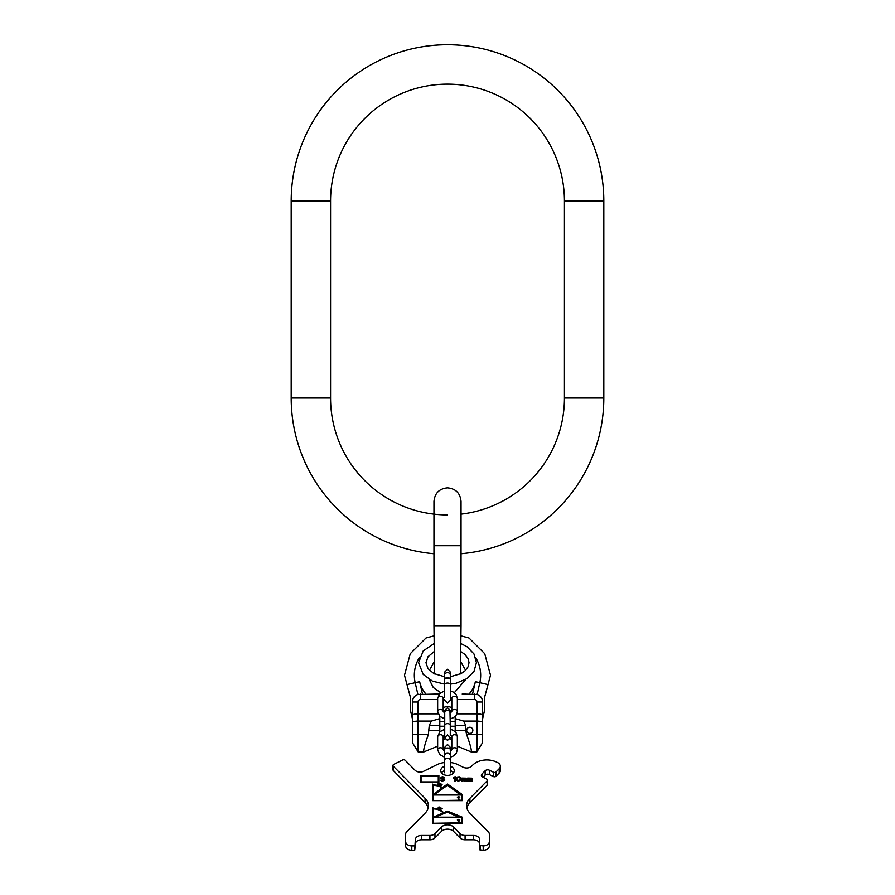 <?xml version="1.0" encoding="UTF-8"?>
<svg xmlns="http://www.w3.org/2000/svg" width="895" height="895" viewBox="0 0 895 895"><rect width="100%" height="100%" fill="white"/><g stroke="black" fill="none" stroke-linecap="round" stroke-linejoin="round"><path stroke-width="1.34" d="M447.5 514.927A116.932 116.932 0 0 1 330.568 397.995L330.568 201.062A116.932 116.932 0 0 1 447.5 84.141A116.932 116.932 0 0 1 564.432 201.062L564.432 397.995A116.932 116.932 0 0 1 461.037 514.144M433.963 553.725A156.312 156.312 0 0 1 291.188 397.995L291.188 201.062A156.312 156.312 0 0 1 447.5 44.75A156.312 156.312 0 0 1 603.812 201.062L603.812 397.995A156.312 156.312 0 0 1 461.037 553.725M412.852 699.409L412.416 702.016A7.999 7.999 0 0 1 417.674 694.498L439.311 694.017M462.212 694.017L477.326 694.498A7.999 7.999 0 0 1 482.584 702.016L482.584 715.329C482.293 714.445 480.447 713.941 477.035 713.841L456.875 713.841M412.416 718.909L410.257 709.534L410.257 696.746L404.495 675.244L410.257 653.742L425.998 638.001L433.963 635.864M429.242 730.689L439.803 730.689L439.803 731.786L439.803 718.629L431.356 721.09L429.242 725.565L428.347 734.638C424.554 745.132 423.078 750.883 423.917 751.867L418.099 751.867L412.416 742.637L412.416 702.016A7.999 7.999 0 0 1 417.674 694.498L415.526 695.683M415.101 696.041L413.937 697.339M461.037 635.864L469.002 638.001L484.743 653.742L490.505 675.244L484.743 696.746L484.743 709.534L482.584 718.909L482.584 730.32M412.416 721.571L412.416 730.32M412.416 715.329C412.707 714.445 414.553 713.941 417.965 713.841L438.125 713.841M443.193 707.889A7.697 7.697 0 0 1 451.807 707.889M457.345 699.554L474.574 699.554A2.461 2.461 0 0 1 477.035 702.016L482.584 702.016L482.148 699.409M481.062 697.339L479.899 696.041M479.474 695.683L477.326 694.498M455.197 731.786L455.197 730.689L465.758 730.689L466.653 734.638C470.446 745.132 471.922 750.883 471.083 751.867L476.901 751.867L482.584 742.637L482.584 715.329M482.584 742.637L482.584 739.08M418.099 751.867L417.965 734.638L428.347 734.638M455.197 730.689L455.197 716.324M439.803 718.629L439.803 716.324M465.758 730.689L465.758 725.565L463.644 721.09L455.197 718.629M466.653 734.638L477.035 734.638L477.035 721.09L463.644 721.09M466.698 730.32A3.077 3.077 0 0 1 469.774 727.243A3.077 3.077 0 0 1 472.851 730.32A3.077 3.077 0 0 1 469.774 733.408A3.077 3.077 0 0 1 466.698 730.32M431.356 721.09L417.965 721.09C414.553 721.191 412.707 721.694 412.416 722.578M477.035 702.016L477.035 721.09C480.447 721.191 482.293 721.694 482.584 722.578M455.197 726.248L450.274 726.248M444.725 726.248L439.803 726.248M433.963 643.639L423.212 650.933L418.58 662.692L423.212 674.45L432.464 681.129L444.423 684.104L444.423 685.234A3.077 2.17 180 0 1 447.5 683.064A3.077 2.17 180 0 1 450.577 685.234L450.577 680.278A3.077 2.17 180 0 0 447.5 678.097A3.077 2.17 180 0 0 444.423 680.278L444.423 697.507M450.565 680.055A3.077 2.17 180 0 0 450.577 679.842A3.077 2.17 180 0 0 447.5 677.66A3.077 2.17 180 0 0 444.423 679.842A3.077 2.17 180 0 0 444.435 680.055M457.345 698.38A2.774 1.958 0 0 0 454.582 696.422A2.774 1.958 0 0 0 451.807 698.38L451.807 711.435A2.774 1.958 0 0 1 454.582 709.478A2.774 1.958 0 0 1 457.345 711.435L457.345 698.38L456.204 694.71L453.396 692.126L450.577 690.985M437.655 698.38L437.655 711.435A2.774 1.958 180 0 1 440.418 709.478A2.774 1.958 180 0 1 443.193 711.435L443.193 698.38A2.774 1.958 180 0 0 440.418 696.422A2.774 1.958 180 0 0 437.655 698.38L439.747 693.547L444.423 690.985M457.345 736.674A2.774 1.958 0 0 0 454.582 734.717A2.774 1.958 0 0 0 451.807 736.674L451.807 749.73A2.774 1.958 0 0 1 454.582 747.772A2.774 1.958 0 0 1 457.345 749.73L457.345 736.674L456.204 733.005L453.396 730.421L450.274 729.201M437.655 736.674L437.655 749.73A2.774 1.958 180 0 1 440.418 747.772A2.774 1.958 180 0 1 443.193 749.73L443.193 736.674A2.774 1.958 180 0 0 440.418 734.717A2.774 1.958 180 0 0 437.655 736.674L439.747 731.841L444.725 729.201M437.655 749.73L439.747 754.563L444.423 757.125L444.423 760.515A3.077 2.17 180 0 1 447.5 758.345A3.077 2.17 180 0 1 450.577 760.515L450.577 755.559A3.077 2.17 180 0 0 447.5 753.377A3.077 2.17 180 0 0 444.423 755.559L444.423 772.788M450.565 755.335A3.077 2.17 180 0 0 450.577 755.123A3.077 2.17 180 0 0 447.5 752.952A3.077 2.17 180 0 0 444.423 755.123A3.077 2.17 180 0 0 444.435 755.335M459.806 817.18L434.791 817.18L447.5 812.157L459.806 817.616M433.348 822.829L433.348 817.616L461.652 817.616L461.652 822.829L433.348 823.266M459.605 822.013L458.788 821.789L458.676 820.234L459.806 819.932L458.676 819.339L457.345 819.932L458.162 820.234L458.374 822.013L459.605 822.304M433.348 816.743L433.348 808.912A11.076 7.831 0 0 1 443.014 812.917L433.348 817.18L443.014 812.917M460.533 794.547L434.467 794.547L447.5 785.273L460.533 794.984M433.348 800.208L433.348 794.984L461.652 794.984L461.652 800.208L433.348 800.645M459.605 799.28L458.788 799.056L458.676 797.501L459.806 797.199L458.676 796.606L457.345 797.199L458.162 797.501L458.374 799.28L459.605 799.571M433.348 794.111L433.348 785.407A12.306 8.704 0 0 1 442.018 787.936L433.348 794.547L442.018 787.936M437.744 784.109L438.908 783.662L437.744 784.344M439.411 808.084L438.158 807.939L439.4 808.196M440.642 808.263L441.884 808.319L440.787 809.27L440.463 808.129L440.016 808.856L440.687 809.449L442.175 808.409L440.642 807.995M438.27 781.928L421.042 781.928L421.042 775.842L438.27 775.842L438.27 782.364M456.864 778.56L457.502 777.453L459.169 777.263L460.064 778.001L460.064 779.758L457.882 780.507L456.864 778.56M489.352 841.546L489.352 845.898A6.153 4.352 180 0 1 483.199 850.25L479.686 849.814L479.686 845.462L483.199 845.898A6.153 4.352 0 0 0 489.352 841.546L489.352 834.218A6.153 4.352 0 0 0 488.234 831.723L469.942 813.242A18.459 13.056 180 0 1 466.597 805.757A18.459 13.056 180 0 1 469.942 798.273L469.942 802.625A18.459 13.056 0 0 0 466.866 807.928M479.686 845.462L479.686 839.801A6.153 4.352 180 0 0 473.533 835.449L465.087 835.449A6.153 4.352 0 0 1 460.041 833.603L453.552 827.036L453.552 831.388A7.384 5.225 0 0 0 441.448 831.388L434.959 837.955A6.153 4.352 180 0 1 429.913 839.801L421.467 839.801A6.153 4.352 0 0 0 415.314 844.153M429.913 839.801L429.913 835.449A6.153 4.352 0 0 0 434.959 833.603L441.448 827.036A7.384 5.225 180 0 1 453.552 827.036M429.913 835.449L421.467 835.449L421.467 839.801M415.314 845.462L414.698 850.25L415.314 839.801A6.153 4.352 180 0 1 421.467 835.449M414.698 845.898L411.801 845.898A6.153 4.352 0 0 1 405.648 841.546L405.648 834.218A6.153 4.352 0 0 1 406.766 831.723L425.058 813.242A18.459 13.056 180 0 0 428.403 805.757A18.459 13.056 180 0 0 425.058 798.273L393.319 766.209A1.846 1.309 0 0 1 393.766 764.397L402.638 760A1.846 1.309 0 0 1 405.211 760.325L415.034 770.237A6.153 4.352 180 0 0 423.603 771.3L436.905 764.71A18.459 13.056 180 0 1 444.423 762.54M450.577 762.54A18.459 13.056 180 0 1 458.095 764.71L463.129 767.216A6.153 4.352 180 0 0 471.699 766.142L472.694 765.135A17.229 12.183 0 0 1 496.691 762.148L497.698 762.641A6.153 4.352 0 0 1 500.327 766.209A6.153 4.352 0 0 1 499.209 768.704L496.031 771.915L496.031 776.267A1.846 1.309 180 0 1 493.469 776.591L489.431 774.589A3.077 2.17 0 0 0 485.146 775.126L485.146 770.774A3.077 2.17 180 0 1 489.431 770.237L493.469 772.24A1.846 1.309 0 0 0 496.031 771.915M487.473 780.149L487.473 784.501A1.846 1.309 180 0 1 487.137 785.251L487.137 780.899A1.846 1.309 0 0 0 486.69 779.075L482.651 777.084A3.077 2.17 180 0 1 481.342 775.305A3.077 2.17 180 0 1 481.902 774.052L485.146 770.774M487.137 780.899L469.942 798.273M450.577 766.355A6.768 4.788 180 0 1 454.268 770.617A6.768 4.788 180 0 1 447.5 775.406A6.768 4.788 180 0 1 440.732 770.617A6.768 4.788 180 0 1 444.423 766.355M432.732 823.266L462.267 823.266L462.267 817.18L447.5 811.15L443.551 812.705A11.691 8.268 0 0 0 433.348 808.476L432.732 807.603L432.732 823.266L432.732 808.04L433.348 808.04M432.732 800.645L462.267 800.645L462.267 794.547L447.5 784.042L442.454 787.634A12.922 9.14 0 0 0 433.348 784.971L432.732 784.109L432.732 800.645L432.732 784.535L433.348 784.535M439.042 783.382L437.297 784.233L438.505 785.094L439.333 784.512L439.333 783.449L438.908 783.875M440.217 784.792L441.101 785.452L439.68 785.307L440.843 785.765L441.436 785.239L440.25 784.591L440.664 784.076L442.085 784.445L440.575 783.83L440.25 784.591M439.669 808.04L438.349 807.547L439.937 807.603L439.076 806.921L437.89 808.096L438.83 808.666L439.669 808.04M438.886 775.406L420.426 775.406L420.426 782.364L438.886 782.364L438.886 775.406M443.707 777.721L444.479 777.721L443.965 777.073L442.164 776.703L440.497 778.091L443.83 779.388L443.83 780.227L440.239 780.227L441.906 781.055L444.602 780.406L444.602 779.209L441.269 778.001L442.164 777.263L443.707 777.721M455.197 781.055L455.197 776.703L453.653 777.352L453.653 778.091L454.425 777.453L454.425 781.055L455.197 781.055L455.197 777.14L453.653 778.091M456.215 778.471L456.472 780.037L457.759 780.966L459.94 780.686L460.835 779.299L460.578 777.721L459.292 776.804L457.121 777.073L456.215 778.471M462.502 781.055L463.14 778.471L463.912 778.84L463.912 781.055L464.55 781.055L465.064 778.471L465.959 778.84L465.959 781.055L466.608 781.055L466.094 778.191L461.865 778.091L461.865 781.055L462.502 781.055L462.502 779.176M468.275 781.055L468.913 778.471L469.685 778.84L469.685 781.055L470.322 781.055L470.837 778.471L471.732 778.84L471.732 781.055L472.37 781.055L471.855 778.191L467.626 778.091L467.626 781.055L468.275 781.055L468.275 779.176M441.47 772.799A6.768 4.788 180 0 1 444.423 770.707M450.577 770.707A6.768 4.788 180 0 1 453.53 772.799M487.137 785.251L469.942 802.625M483.031 777.263L485.146 775.126M500.327 766.209L500.327 770.561A6.153 4.352 180 0 1 499.209 773.056L496.031 776.267M428.134 807.928A18.459 13.056 0 0 0 425.058 802.625L393.319 770.561A1.846 1.309 180 0 1 392.983 769.812L392.983 765.46M414.698 850.25L411.801 850.25A6.153 4.352 180 0 1 405.648 845.898L405.648 841.546M479.686 844.153A6.153 4.352 0 0 0 473.533 839.801L465.087 839.801A6.153 4.352 180 0 1 460.041 837.955L453.552 831.388M462.267 823.266L462.267 817.616L447.5 811.586L443.551 813.141A11.691 8.268 0 0 0 433.348 808.912L433.348 808.476M462.267 800.645L462.267 794.984L447.5 784.479L442.454 788.07A12.922 9.14 0 0 0 433.348 785.407L433.348 784.971M438.908 783.662L438.46 784.725M438.349 807.626L437.946 808.241M458.162 797.937L458.162 798.978M458.766 799.448L458.676 798.832M458.162 820.67L458.162 821.711M458.766 822.181L458.676 821.565M438.349 807.189L438.349 807.749M438.886 782.364L438.886 775.842L438.27 775.842M421.042 775.842L420.426 775.842L420.426 782.364M444.86 780.037L441.392 778.717L441.269 778.001M444.088 779.948L442.935 780.943L440.295 780.295M444.177 777.721L442.164 777.14L440.508 778.124M454.425 777.878L454.425 781.055M460.835 779.299L460.321 777.789L458.531 777.14L456.73 777.789L456.215 779.299M460.198 779.209L460.064 780.194L458.531 781.033L456.987 780.194L456.864 779.209M462.502 778.527L461.865 778.527L461.865 781.055M464.594 778.784L463.576 778.527M466.608 781.055L466.608 779.276L465.624 778.527M465.959 779.276L465.959 781.055M464.55 781.055L464.55 779.276M463.912 779.276L463.912 781.055M468.275 778.527L467.626 778.527L467.626 781.055M470.356 778.784L469.349 778.527M472.37 781.055L472.37 779.276L471.397 778.527M471.732 779.276L471.732 781.055M470.322 781.055L470.322 779.276M469.685 779.276L469.685 781.055M603.812 397.995L564.432 397.995M603.812 201.062L564.432 201.062M291.188 201.062L330.568 201.062M291.188 397.995L330.568 397.995M447.5 545.704L461.037 545.704L461.037 501.39C460.231 493.167 455.723 488.648 447.5 487.853C439.277 488.648 434.769 493.167 433.963 501.39L433.963 545.704L447.5 545.704M434.545 673.935L433.963 625.706L461.037 625.706L461.037 545.704M419.352 657.68A33.171 33.171 0 0 0 415.179 682.706L419.621 681.688A28.618 28.618 0 0 0 426.02 694.151M407.001 684.597L415.179 682.706L417.887 694.43M475.648 657.68A33.171 33.171 0 0 1 479.821 682.706L475.379 681.688L472.504 694.151M487.999 684.597L479.821 682.706L477.113 694.43M412.416 734.638L417.965 734.638L417.965 702.016A2.461 2.461 0 0 1 420.426 699.554L420.415 694.106M417.965 702.016L412.416 702.016M451.807 699.554L450.577 699.554M444.423 699.554L443.193 699.554M437.655 699.554L420.426 699.554M474.574 699.554L474.574 694.106M468.98 694.151A28.618 28.618 0 0 0 475.379 681.688M419.621 681.688L422.496 694.151M429.242 725.565L439.803 725.565M455.197 725.565L465.758 725.565M482.584 734.638L477.035 734.638L477.035 751.632M433.963 651.75L428.023 656.74L425.964 662.692L428.023 668.654L433.806 673.555L444.423 676.698L444.423 672.335L447.5 669.259L450.577 672.335L450.577 674.875A3.077 2.17 180 0 0 447.5 672.704A3.077 2.17 180 0 0 444.423 674.875L444.423 672.335L444.804 673.823M445.016 711.659L444.725 710.451L447.5 707.676L450.274 710.451L450.274 712.521A2.774 1.958 180 0 0 447.5 710.563A2.774 1.958 180 0 0 444.725 712.521L444.725 737.659L447.5 734.884L450.274 737.659L447.5 740.422L444.725 737.659L444.725 735.589M449.984 711.659L450.274 725.576A2.774 1.958 180 0 0 447.5 723.619A2.774 1.958 180 0 0 444.725 725.576M444.423 755.123L444.423 747.616L447.5 744.539L450.577 747.616L450.577 750.167A3.077 2.17 180 0 0 447.5 747.985A3.077 2.17 180 0 0 444.423 750.167L444.423 747.616L444.804 749.104M480.302 850.25L480.302 845.898M483.199 850.25L483.199 845.898M499.209 773.056L499.209 768.704M493.469 772.24L493.469 776.591M489.431 774.589L489.431 770.237M481.902 776.547L481.902 774.052M393.319 770.561L393.319 766.209M425.058 798.273L425.058 802.625M411.801 850.25L411.801 845.898M434.959 837.955L434.959 833.603M441.448 827.036L441.448 831.388M460.041 837.955L460.041 833.603M465.087 839.801L465.087 835.449M473.533 835.449L473.533 839.801M460.455 673.935L461.037 625.706M433.963 625.706L433.963 545.704M433.963 662.244L429.399 670.277M429.197 679.417L433.225 687.438L440.687 692.73M454.313 692.73L465.803 679.417M465.601 670.277L461.037 662.244M423.961 751.867L437.655 746.206M457.345 746.206L471.038 751.867M455.197 721.638L450.274 721.638M444.725 721.638L439.803 721.638M451.807 739.013L449.916 739.013M445.083 739.013L443.193 739.013M450.577 684.104L456.058 683.277L467.1 678.578L473.992 671.407L476.42 662.692L473.992 653.988L467.1 646.805L461.037 643.639M461.037 651.75L464.93 654.469L468.04 658.519L469.036 662.692L468.04 666.876L464.93 670.914L461.149 673.577L450.577 676.698M444.423 700.047L447.5 703.123L450.577 700.047L450.577 697.507M450.577 685.234L450.577 700.047M450.196 673.823L450.577 679.842M444.423 674.875L444.423 679.842M451.807 711.435L450.274 713.08M444.725 713.08L443.193 711.435M451.807 698.38L450.577 696.892M444.423 696.892L443.193 698.38M457.345 711.435L456.204 715.105L453.396 717.689L450.274 718.898M444.725 718.898L439.747 716.268L437.655 711.435M450.274 735.589L450.274 725.576M444.725 712.521L444.725 710.451L444.725 712.521M451.807 749.73L450.577 751.218M444.423 751.218L443.193 749.73M451.807 736.674L450.274 735.03M444.725 735.03L443.193 736.674M457.345 749.73L456.204 753.4L453.396 755.984L450.577 757.125M450.577 772.788L450.577 760.515M450.196 749.104L450.577 755.123"/></g></svg>
